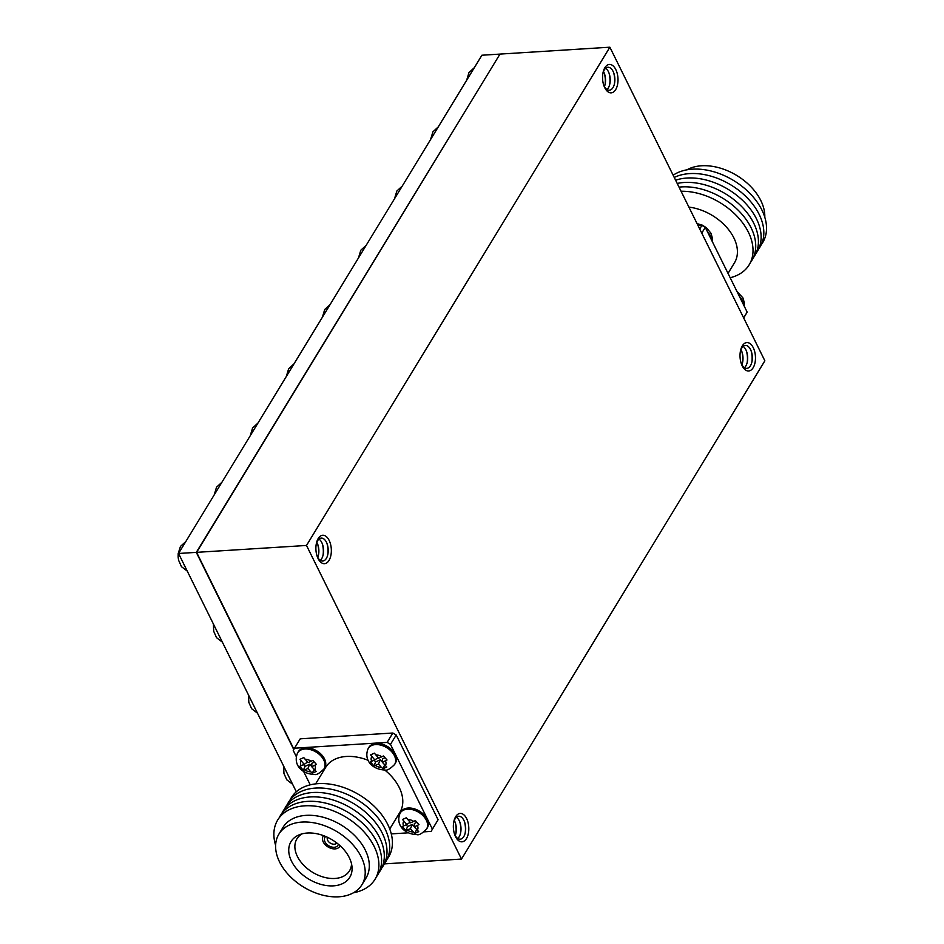 <?xml version="1.0" encoding="UTF-8"?>
<svg xmlns="http://www.w3.org/2000/svg" width="944" height="944" viewBox="0 0 944 944"><rect width="100%" height="100%" fill="white"/><g stroke="black" fill="none" stroke-linecap="round" stroke-linejoin="round"><path stroke-width="1.42" d="M316.193 544.393A11.493 6.207 -93.6 0 1 317.609 540.747A11.493 6.207 -93.6 0 1 327.249 544.251A11.493 6.207 -93.6 0 1 327.875 554.187A11.493 6.207 -93.6 0 1 326.341 558.4A11.493 6.207 -93.6 0 1 316.889 555.438M318.978 539.095A11.493 6.207 -93.6 0 1 322.588 544.546A11.493 6.207 -93.6 0 1 323.202 554.482A11.493 6.207 -93.6 0 1 321.668 558.695A11.493 6.207 -93.6 0 1 320.311 560.347M329.019 560.406A14.231 7.694 -93.6 0 1 317.078 556.063A14.231 7.694 -93.6 0 1 316.311 543.756A14.231 7.694 -93.6 0 1 318.211 538.528A14.231 7.694 -93.6 0 1 329.149 540.393A14.231 7.694 -93.6 0 1 329.019 560.406M453.663 822.543A11.493 6.207 -93.6 0 1 455.079 818.885A11.493 6.207 -93.6 0 1 464.719 822.401A11.493 6.207 -93.6 0 1 465.345 832.337A11.493 6.207 -93.6 0 1 463.811 836.549A11.493 6.207 -93.6 0 1 454.359 833.576M456.448 817.244A11.493 6.207 -93.6 0 1 460.047 822.696A11.493 6.207 -93.6 0 1 460.672 832.632A11.493 6.207 -93.6 0 1 459.138 836.844A11.493 6.207 -93.6 0 1 457.769 838.484M466.489 838.555A14.231 7.694 -93.6 0 1 454.548 834.201A14.231 7.694 -93.6 0 1 453.781 821.894A14.231 7.694 -93.6 0 1 455.681 816.678A14.231 7.694 -93.6 0 1 466.607 818.542A14.231 7.694 -93.6 0 1 466.489 838.555M602.862 73.573A11.493 6.207 -93.6 0 1 604.278 69.915A11.493 6.207 -93.6 0 1 613.919 73.431A11.493 6.207 -93.6 0 1 614.544 83.367A11.493 6.207 -93.6 0 1 612.998 87.58A11.493 6.207 -93.6 0 1 603.558 84.606M605.635 68.275A11.493 6.207 -93.6 0 1 609.246 73.726A11.493 6.207 -93.6 0 1 609.871 83.662A11.493 6.207 -93.6 0 1 608.337 87.875A11.493 6.207 -93.6 0 1 606.968 89.515M615.689 89.586A14.231 7.694 -93.6 0 1 603.747 85.231A14.231 7.694 -93.6 0 1 602.98 72.924A14.231 7.694 -93.6 0 1 604.88 67.708A14.231 7.694 -93.6 0 1 615.807 69.573A14.231 7.694 -93.6 0 1 615.689 89.586M740.332 351.711A11.493 6.207 -93.6 0 1 741.748 348.065A11.493 6.207 -93.6 0 1 751.377 351.569A11.493 6.207 -93.6 0 1 752.002 361.505A11.493 6.207 -93.6 0 1 750.468 365.717A11.493 6.207 -93.6 0 1 741.016 362.756M743.105 346.413A11.493 6.207 -93.6 0 1 746.716 351.864A11.493 6.207 -93.6 0 1 747.341 361.8A11.493 6.207 -93.6 0 1 745.807 366.012A11.493 6.207 -93.6 0 1 744.438 367.664M753.159 367.723A14.231 7.694 -93.6 0 1 741.217 363.381A14.231 7.694 -93.6 0 1 740.438 351.074A14.231 7.694 -93.6 0 1 742.338 345.846A14.231 7.694 -93.6 0 1 753.277 347.711A14.231 7.694 -93.6 0 1 753.159 367.723M293.761 749.56L196.293 552.37L499.801 54.374M296.322 791.768L178.546 553.479L196.293 552.37M178.546 553.479L481.912 55.224L499.671 54.115M293.926 749.253L196.612 552.346L499.978 54.091L609.871 47.2L764.864 360.797L461.498 859.064L306.505 545.455L609.871 47.2M196.612 552.346L306.505 545.455M384.291 863.902L461.498 859.064M741.783 351.404A15.387 8.319 -93.6 0 1 742.503 362.874M740.969 349.634A11.493 6.207 -93.6 0 1 742.043 352.159A11.493 6.207 -93.6 0 1 742.668 362.095A11.493 6.207 -93.6 0 1 741.913 364.726M746.444 351.109A15.387 8.319 -93.6 0 1 747.164 362.579M751.117 350.826A15.387 8.319 -93.6 0 1 751.837 362.284M604.313 73.266A15.387 8.319 -93.6 0 1 605.033 84.736M603.499 71.496A11.493 6.207 -93.6 0 1 604.585 74.021A11.493 6.207 -93.6 0 1 605.198 83.945A11.493 6.207 -93.6 0 1 604.443 86.588M608.986 72.971A15.387 8.319 -93.6 0 1 609.694 84.441M613.647 72.676A15.387 8.319 -93.6 0 1 614.367 84.146M455.114 822.236A15.387 8.319 -93.6 0 1 455.834 833.705M454.3 820.466A11.493 6.207 -93.6 0 1 455.386 822.991A11.493 6.207 -93.6 0 1 455.999 832.915A11.493 6.207 -93.6 0 1 455.244 835.558M459.787 821.941A15.387 8.319 -93.6 0 1 460.507 833.41M464.448 821.646A15.387 8.319 -93.6 0 1 465.168 833.115M317.644 544.086A15.387 8.319 -93.6 0 1 318.364 555.556M316.83 542.328A11.493 6.207 -93.6 0 1 317.916 544.841A11.493 6.207 -93.6 0 1 318.541 554.777A11.493 6.207 -93.6 0 1 317.786 557.408M322.317 543.791A15.387 8.319 -93.6 0 1 323.037 555.261M326.978 543.508A15.387 8.319 -93.6 0 1 327.698 554.966M310.812 771.791L312.405 773.16L316.181 771.449L311.768 766.752L316.429 764.416L312.842 760.416L308.074 762.622L303.779 757.584L299.991 759.283L304.18 764.38L299.755 766.316L303.343 770.328L307.874 768.51L310.812 771.791A8.083 5.381 -148.7 0 1 304.77 769.903M381.411 767.366L383.016 768.735L386.792 767.024L382.367 762.315L387.028 759.991L383.453 755.991L378.674 758.197L374.379 753.159L370.603 754.858L374.78 759.955L370.367 761.891L373.942 765.903L378.473 764.074L381.411 767.366A8.083 5.381 -148.7 0 1 375.382 765.478M413.354 831.983L414.947 833.351L418.723 831.64L414.31 826.944L418.971 824.608L415.384 820.607L410.616 822.814L406.309 817.775L402.533 819.475L406.722 824.572L402.297 826.507L405.885 830.519L410.416 828.702L413.354 831.983A8.083 5.381 -148.7 0 1 407.312 830.095M408.221 808.029A15.446 10.266 -148.7 0 0 400.893 811.864L400.185 813.032A15.446 10.266 31.3 0 1 407.501 809.197A15.446 10.266 31.3 0 1 423.231 815.899A15.446 10.266 31.3 0 1 426.558 829.092L427.278 827.923A15.446 10.266 -148.7 0 0 423.939 814.731A15.446 10.266 -148.7 0 0 408.221 808.029M376.278 743.412A15.446 10.266 -148.7 0 0 368.962 747.247L368.243 748.415A15.446 10.266 31.3 0 1 375.57 744.58A15.446 10.266 31.3 0 1 391.288 751.282A15.446 10.266 31.3 0 1 394.627 764.475L395.335 763.307A15.446 10.266 -148.7 0 0 392.008 750.114A15.446 10.266 -148.7 0 0 376.278 743.412M305.679 747.837A15.446 10.266 -148.7 0 0 298.351 751.672L297.643 752.84A15.446 10.266 31.3 0 1 304.959 749.005A15.446 10.266 31.3 0 1 320.689 755.707A15.446 10.266 31.3 0 1 324.016 768.9L324.736 767.732A15.446 10.266 -148.7 0 0 321.397 754.539A15.446 10.266 -148.7 0 0 305.679 747.837M284.581 808.961A56.982 37.913 31.3 0 1 312.853 792.512A56.982 37.913 31.3 0 1 372.16 818.625A56.982 37.913 31.3 0 1 381.706 868.091M287.283 804.524A56.982 37.913 31.3 0 1 315.556 788.075A56.982 37.913 31.3 0 1 374.862 814.188A56.982 37.913 31.3 0 1 384.409 863.654M289.985 800.087A56.982 37.913 31.3 0 1 318.258 783.638A56.982 37.913 31.3 0 1 377.565 809.751A56.982 37.913 31.3 0 1 387.111 859.217M368.136 760.309A43.389 28.863 -148.7 0 0 346.342 756.463A43.389 28.863 -148.7 0 0 325.763 767.236L315.626 783.874M336.796 842.968A5.428 3.611 31.3 0 1 336.784 842.98A5.428 3.611 31.3 0 1 334.282 844.219A5.428 3.611 31.3 0 1 328.819 841.93A5.428 3.611 31.3 0 1 327.509 837.34A5.428 3.611 31.3 0 1 327.521 837.328M338.318 844.184A7.599 5.05 31.3 0 1 334.259 847.275A7.599 5.05 31.3 0 1 325.928 843.287A7.599 5.05 31.3 0 1 325.739 836.526M340.041 845.682A9.7 6.455 31.3 0 1 339.545 846.662A9.7 6.455 31.3 0 1 335.061 848.892A9.7 6.455 31.3 0 1 325.291 844.786A9.7 6.455 31.3 0 1 322.978 836.585A9.7 6.455 31.3 0 1 323.627 835.688M351.546 863.937A30.763 20.461 31.3 0 1 349.728 870.427A30.763 20.461 31.3 0 1 334.908 878.463A30.763 20.461 31.3 0 1 303.354 864.869A30.763 20.461 31.3 0 1 297.195 838.437A30.763 20.461 31.3 0 1 302.127 833.835M307.355 833.021A34.373 22.868 31.3 0 1 351.994 866.745A34.373 22.868 31.3 0 1 333.468 885.85A34.373 22.868 31.3 0 1 293.82 865.164A34.373 22.868 31.3 0 1 299.425 834.732A34.373 22.868 31.3 0 1 307.355 833.021M338.884 896.8A48.628 32.344 31.3 0 1 289.371 875.69A48.628 32.344 31.3 0 1 278.881 834.154A48.628 32.344 31.3 0 1 301.95 822.071A48.628 32.344 31.3 0 1 351.451 843.181A48.628 32.344 31.3 0 1 361.941 884.717A48.628 32.344 31.3 0 1 338.884 896.8M278.881 834.154L282.976 827.428A48.628 32.344 31.3 0 1 306.033 815.356A48.628 32.344 31.3 0 1 355.546 836.467A48.628 32.344 31.3 0 1 366.036 878.003L361.941 884.717M275.624 845.34A56.982 37.913 31.3 0 1 304.747 805.822A56.982 37.913 31.3 0 1 372.88 844.054A56.982 37.913 31.3 0 1 353.493 892.753M279.176 817.834A56.982 37.913 31.3 0 1 307.449 801.385A56.982 37.913 31.3 0 1 366.756 827.499A56.982 37.913 31.3 0 1 376.302 876.964M281.878 813.398A56.982 37.913 31.3 0 1 310.151 796.948A56.982 37.913 31.3 0 1 369.458 823.062A56.982 37.913 31.3 0 1 379.004 872.527M389.73 828.997L399.867 812.359A43.389 28.863 -148.7 0 0 384.751 770.009M424.21 831.829L431.113 831.393L432.376 829.127L390.486 744.368L387.123 742.397L294.516 748.203L293.254 750.468L296.227 756.498M303.567 771.342L310.234 784.842M391.276 833.894L408.351 832.82M431.113 831.393L438.087 819.746L396.197 734.987L392.834 733.016L300.227 738.822L294.516 748.203M387.123 742.397L392.834 733.016M390.486 744.368L396.197 734.987M432.376 829.127L438.087 819.746M416.599 829.505L414.947 833.351M406.085 824.855L407.596 826.531L412.245 824.431L414.31 826.743M412.245 824.431L410.416 828.702M407.596 826.531L405.885 830.519M410.109 822.248L406.722 824.572M414.31 826.944L414.381 823.475L416.87 822.342M384.668 764.888L383.016 768.735M374.154 760.239L375.653 761.914L380.302 759.814L382.379 762.127M380.302 759.814L378.473 764.074M375.653 761.914L373.942 765.903M378.178 757.631L374.78 759.955M382.367 762.315L382.438 758.858L384.94 757.725M314.057 769.313L312.405 773.16M303.543 764.664L305.054 766.339L309.703 764.239L311.768 766.552M309.703 764.239L307.874 768.51M305.054 766.339L303.343 770.328M307.567 762.056L304.18 764.38M311.768 766.752L311.839 763.283L314.328 762.15M753.123 258.054A56.982 37.913 -148.7 0 0 743.577 208.589A56.982 37.913 -148.7 0 0 684.27 182.475A56.982 37.913 -148.7 0 0 677.214 183.455M750.433 262.491A56.982 37.913 -148.7 0 0 740.875 213.025A56.982 37.913 -148.7 0 0 681.58 186.912A56.982 37.913 -148.7 0 0 679.031 187.136M730.184 277.737A56.982 37.913 -148.7 0 0 746.857 229.309A56.982 37.913 -148.7 0 0 681.072 191.266M728.025 273.382L734.503 262.751A43.389 28.863 -148.7 0 0 728.001 228.908A43.389 28.863 -148.7 0 0 688.896 207.102M764.793 217.238A48.628 32.344 -148.7 0 0 701.534 165.778A48.628 32.344 -148.7 0 0 686.913 169.826M761.23 244.744A56.982 37.913 -148.7 0 0 751.684 195.278A56.982 37.913 -148.7 0 0 692.377 169.165A56.982 37.913 -148.7 0 0 673.143 175.218M758.528 249.181A56.982 37.913 -148.7 0 0 748.981 199.715A56.982 37.913 -148.7 0 0 689.675 173.602A56.982 37.913 -148.7 0 0 674.252 177.448M755.825 253.617A56.982 37.913 -148.7 0 0 746.279 204.152A56.982 37.913 -148.7 0 0 686.972 178.038A56.982 37.913 -148.7 0 0 675.609 180.21M698.053 225.616L701.911 225.38L705.274 227.351L747.164 312.11L743.695 317.986M701.911 225.38L699.716 228.991M705.274 227.351L701.758 233.121M747.164 312.11L743.648 317.88M183.997 564.5A15.623 8.449 86.4 0 0 185.496 567.545M219.114 635.548A15.623 8.449 86.4 0 0 220.613 638.604M254.231 706.608A15.623 8.449 86.4 0 0 255.73 709.652M289.348 777.655A15.623 8.449 86.4 0 0 290.846 780.712M301.242 761.1A8.083 5.381 -148.7 0 0 301.077 765.773M371.842 756.663A8.083 5.381 -148.7 0 0 371.688 761.348M403.784 821.292A8.083 5.381 -148.7 0 0 403.619 825.965M311.166 761.218A8.083 5.381 -148.7 0 0 305.136 759.342M381.777 756.793A8.083 5.381 -148.7 0 0 375.736 754.905M413.708 821.41A8.083 5.381 -148.7 0 0 407.678 819.534M314.706 770.033A8.083 5.381 -148.7 0 0 314.859 765.348M385.305 765.608A8.083 5.381 -148.7 0 0 385.471 760.923M417.248 830.224A8.083 5.381 -148.7 0 0 417.401 825.54M743.801 305.29A15.446 10.266 -148.7 0 0 739.494 296.593M711.859 240.673A15.446 10.266 -148.7 0 0 707.563 231.976M466.643 80.299L468.991 72.535L474.336 67.673M185.815 541.549L180.469 546.411L178.18 553.585L178.121 556.995L178.581 560.193L181.472 566.683L187.254 571.085M213.379 623.949L213.722 631.324L216.53 637.672L222.371 642.144M248.496 695.008L248.838 702.383L251.647 708.72L257.488 713.192M283.613 766.056L283.955 773.443L286.764 779.779L292.605 784.252M438.276 126.909L432.93 131.771L430.582 139.535M402.203 186.145L396.858 191.007L394.521 198.771M366.142 245.369L360.797 250.243L358.449 258.007M330.081 304.605L324.724 309.479L322.388 317.243M294.009 363.841L288.663 368.715L286.327 376.467M257.948 423.077L252.603 427.939L250.254 435.703M221.887 482.313L216.53 487.175L214.194 494.939M297.643 752.84C292.711 764.121 301.348 774.021 314.364 774.434C316.311 775.201 319.532 773.36 324.016 768.9M368.243 748.415C363.322 759.696 371.96 769.596 384.963 769.997C386.922 770.776 390.132 768.935 394.627 764.475M400.185 813.032C395.253 824.313 403.89 834.213 416.906 834.614C418.853 835.393 422.074 833.552 426.558 829.092M322.978 836.585L323.497 835.641M339.545 846.662L340.147 845.777M744.179 306.08L744.344 302.741L742.893 297.867L736.851 291.236M712.248 241.463L712.401 238.124L710.962 233.251L706.383 227.693L702.088 225.061L697.073 223.634"/></g></svg>
